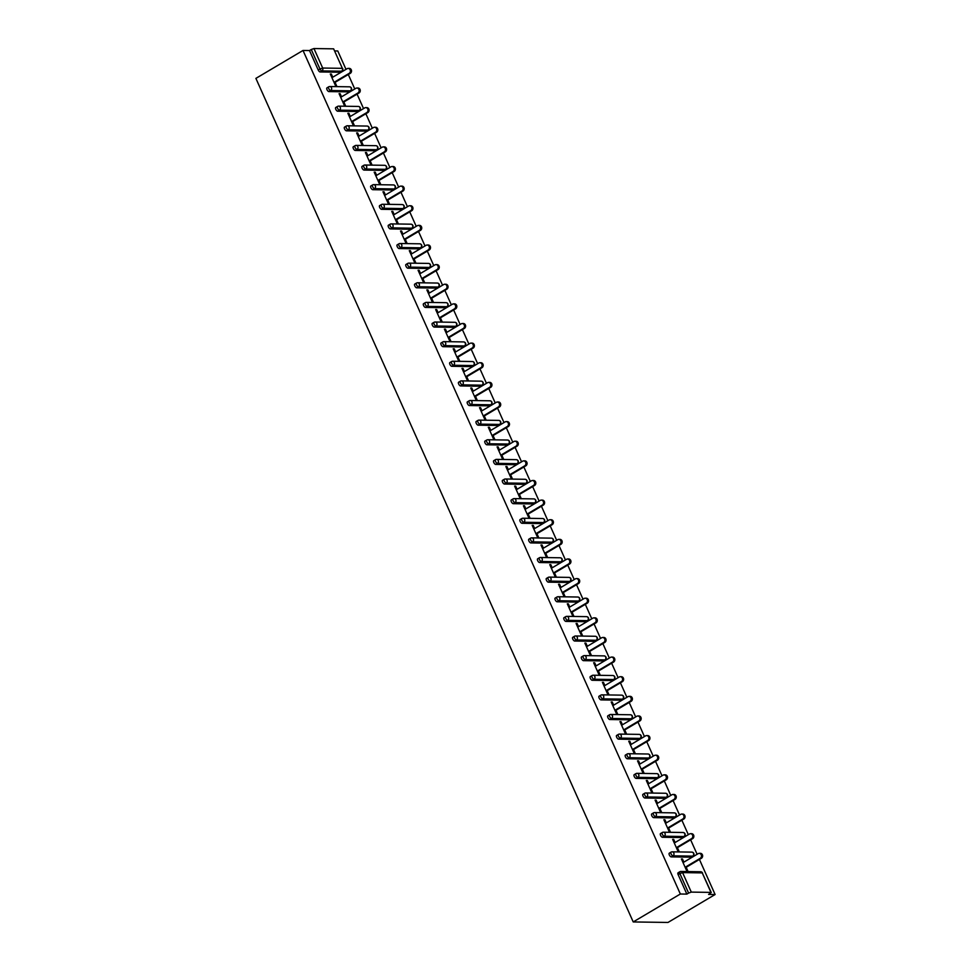 <?xml version="1.0" encoding="UTF-8"?>
<svg xmlns="http://www.w3.org/2000/svg" width="971" height="971" viewBox="0 0 971 971"><rect width="100%" height="100%" fill="white"/><g stroke="black" fill="none" stroke-linecap="round" stroke-linejoin="round"><path stroke-width="1.46" d="M702.543 873.002A2.124 2.124 0 0 0 700.637 871.752A2.124 1.857 -89.2 0 1 702.251 872.893L682.577 872.601L691.291 892.106L710.966 892.398L702.251 872.893L711.258 892.507L708.612 894.425L715.105 894.522L699.423 859.444M697.117 854.286L690.636 839.818M688.33 834.672L681.86 820.204M679.554 815.045L673.085 800.577M670.779 795.419L664.31 780.951M662.004 775.793L655.522 761.325M653.228 756.178L646.747 741.71M644.441 736.552L637.971 722.084M635.665 716.926L629.196 702.458M626.89 697.299L620.42 682.831M618.114 677.685L611.633 663.217M609.327 658.059L602.857 643.591M600.551 638.433L594.082 623.965M591.776 618.806L585.307 604.338M583.001 599.192L576.531 584.724M574.225 579.566L567.744 565.098M565.438 559.939L558.968 545.471M556.662 540.313L550.193 525.845M547.887 520.699L541.417 506.219M539.111 501.072L532.642 486.605M530.336 481.446L523.855 466.978M521.548 461.82L515.079 447.352M512.773 442.206L506.304 427.726M503.998 422.579L497.528 408.111M495.222 402.953L488.753 388.485M486.447 383.327L479.965 368.859M477.659 363.7L471.19 349.232M468.884 344.086L462.414 329.618M460.108 324.46L453.639 309.992M451.333 304.833L444.852 290.365M442.545 285.207L436.076 270.739M433.77 265.593L427.301 251.125M424.995 245.966L418.525 231.499M416.219 226.34L409.75 211.872M407.444 206.714L400.962 192.246M398.656 187.1L392.187 172.632M389.881 167.473L383.411 153.005M381.105 147.847L374.636 133.379M372.33 128.221L365.861 113.753M363.555 108.606L357.073 94.138M354.767 88.98L348.298 74.512M345.992 69.354L337.774 50.965L334.813 50.929M715.105 894.522L667.987 922.45L633.226 921.94L255.895 78.384L303.013 50.456L680.343 894.012L633.226 921.94M333.636 48.841L313.961 48.55L322.675 68.043L342.35 68.334L333.636 48.841L342.35 68.334A2.124 1.857 90.8 0 1 341.549 71.199L321.874 70.907L320.114 71.951A2.124 0.922 -120.7 0 1 318.233 70.046L309.506 50.553L303.013 50.456M318.233 70.046L319.981 69.014L311.266 49.509L309.506 50.553M311.266 49.509L313.961 48.55M335.056 82.353L336.694 86.006L335.65 85.994L330.31 74.039L331.354 74.051L330.528 74.536M332.75 77.207L331.354 74.051M680.343 894.012L686.849 894.109L678.122 874.604A2.124 0.922 -120.7 0 1 678.086 872.795A2.124 0.922 -120.7 0 1 678.328 872.735M340.202 72A2.124 0.922 -120.7 0 1 340.032 72.182A2.124 0.922 -120.7 0 1 339.789 72.242L320.114 71.951M691.316 856.932A2.124 0.922 -120.7 0 1 691.146 857.114A2.124 0.922 -120.7 0 1 690.915 857.175L671.24 856.883A2.124 0.922 -120.7 0 1 669.347 854.99A2.124 0.922 -120.7 0 1 669.31 853.169A2.124 0.922 -120.7 0 1 669.541 853.108M682.54 837.318A2.124 0.922 -120.7 0 1 682.37 837.5A2.124 0.922 -120.7 0 1 682.128 837.548L662.453 837.269A2.124 0.922 -120.7 0 1 660.571 835.363A2.124 0.922 -120.7 0 1 660.535 833.543A2.124 0.922 -120.7 0 1 660.765 833.494M673.765 817.691A2.124 0.922 -120.7 0 1 673.595 817.873A2.124 0.922 -120.7 0 1 673.352 817.934L653.677 817.643A2.124 0.922 -120.7 0 1 651.796 815.737A2.124 0.922 -120.7 0 1 651.747 813.929A2.124 0.922 -120.7 0 1 651.99 813.868M664.977 798.065A2.124 0.922 -120.7 0 1 664.819 798.247A2.124 0.922 -120.7 0 1 664.577 798.308L644.902 798.016A2.124 0.922 -120.7 0 1 643.008 796.111A2.124 0.922 -120.7 0 1 642.972 794.302A2.124 0.922 -120.7 0 1 643.215 794.242M656.202 778.439A2.124 0.922 -120.7 0 1 656.032 778.621A2.124 0.922 -120.7 0 1 655.801 778.681L636.126 778.39A2.124 0.922 -120.7 0 1 634.233 776.497A2.124 0.922 -120.7 0 1 634.197 774.676A2.124 0.922 -120.7 0 1 634.439 774.615M647.426 758.824A2.124 0.922 -120.7 0 1 647.256 759.006A2.124 0.922 -120.7 0 1 647.026 759.055L627.339 758.776A2.124 0.922 -120.7 0 1 625.458 756.87A2.124 0.922 -120.7 0 1 625.421 755.05A2.124 0.922 -120.7 0 1 625.652 755.001M638.651 739.198A2.124 0.922 -120.7 0 1 638.481 739.38A2.124 0.922 -120.7 0 1 638.238 739.441L618.563 739.149A2.124 0.922 -120.7 0 1 616.682 737.244A2.124 0.922 -120.7 0 1 616.634 735.435A2.124 0.922 -120.7 0 1 616.876 735.375M629.876 719.572A2.124 0.922 -120.7 0 1 629.706 719.754A2.124 0.922 -120.7 0 1 629.463 719.814L609.788 719.523A2.124 0.922 -120.7 0 1 607.907 717.618A2.124 0.922 -120.7 0 1 607.858 715.809A2.124 0.922 -120.7 0 1 608.101 715.748M621.088 699.945A2.124 0.922 -120.7 0 1 620.93 700.127A2.124 0.922 -120.7 0 1 620.687 700.188L601.013 699.897A2.124 0.922 -120.7 0 1 599.119 698.003A2.124 0.922 -120.7 0 1 599.083 696.183A2.124 0.922 -120.7 0 1 599.325 696.122M612.313 680.331A2.124 0.922 -120.7 0 1 612.143 680.513A2.124 0.922 -120.7 0 1 611.912 680.562L592.237 680.27A2.124 0.922 -120.7 0 1 590.344 678.377A2.124 0.922 -120.7 0 1 590.307 676.556A2.124 0.922 -120.7 0 1 590.55 676.508M603.537 660.705A2.124 0.922 -120.7 0 1 603.367 660.887A2.124 0.922 -120.7 0 1 603.125 660.948L583.45 660.656A2.124 0.922 -120.7 0 1 581.568 658.751A2.124 0.922 -120.7 0 1 581.532 656.942A2.124 0.922 -120.7 0 1 581.763 656.882M594.762 641.078A2.124 0.922 -120.7 0 1 594.592 641.261A2.124 0.922 -120.7 0 1 594.349 641.321L574.674 641.03A2.124 0.922 -120.7 0 1 572.793 639.124A2.124 0.922 -120.7 0 1 572.744 637.316A2.124 0.922 -120.7 0 1 572.987 637.255M585.986 621.452A2.124 0.922 -120.7 0 1 585.816 621.634A2.124 0.922 -120.7 0 1 585.574 621.695L565.899 621.404A2.124 0.922 -120.7 0 1 564.017 619.498A2.124 0.922 -120.7 0 1 563.969 617.69A2.124 0.922 -120.7 0 1 564.212 617.629M577.199 601.838A2.124 0.922 -120.7 0 1 577.041 602.02A2.124 0.922 -120.7 0 1 576.798 602.069L557.123 601.777A2.124 0.922 -120.7 0 1 555.23 599.884A2.124 0.922 -120.7 0 1 555.194 598.063A2.124 0.922 -120.7 0 1 555.436 598.015M568.423 582.212A2.124 0.922 -120.7 0 1 568.253 582.394A2.124 0.922 -120.7 0 1 568.023 582.454L548.348 582.163A2.124 0.922 -120.7 0 1 546.455 580.257A2.124 0.922 -120.7 0 1 546.418 578.449A2.124 0.922 -120.7 0 1 546.661 578.388M559.648 562.585A2.124 0.922 -120.7 0 1 559.478 562.767A2.124 0.922 -120.7 0 1 559.235 562.828L539.56 562.537A2.124 0.922 -120.7 0 1 537.679 560.631A2.124 0.922 -120.7 0 1 537.643 558.823A2.124 0.922 -120.7 0 1 537.873 558.762M550.873 542.959A2.124 0.922 -120.7 0 1 550.703 543.141A2.124 0.922 -120.7 0 1 550.46 543.202L530.785 542.91A2.124 0.922 -120.7 0 1 528.904 541.005A2.124 0.922 -120.7 0 1 528.855 539.196A2.124 0.922 -120.7 0 1 529.098 539.136M542.085 523.345A2.124 0.922 -120.7 0 1 541.927 523.527A2.124 0.922 -120.7 0 1 541.684 523.575L522.01 523.284A2.124 0.922 -120.7 0 1 520.128 521.391A2.124 0.922 -120.7 0 1 520.08 519.57A2.124 0.922 -120.7 0 1 520.322 519.521M533.31 503.718A2.124 0.922 -120.7 0 1 533.152 503.9A2.124 0.922 -120.7 0 1 532.909 503.961L513.234 503.67A2.124 0.922 -120.7 0 1 511.341 501.764A2.124 0.922 -120.7 0 1 511.304 499.956A2.124 0.922 -120.7 0 1 511.547 499.895M524.534 484.092A2.124 0.922 -120.7 0 1 524.364 484.274A2.124 0.922 -120.7 0 1 524.134 484.335L504.459 484.044A2.124 0.922 -120.7 0 1 502.565 482.138A2.124 0.922 -120.7 0 1 502.529 480.329A2.124 0.922 -120.7 0 1 502.76 480.269M515.759 464.466A2.124 0.922 -120.7 0 1 515.589 464.648A2.124 0.922 -120.7 0 1 515.346 464.708L495.671 464.417A2.124 0.922 -120.7 0 1 493.79 462.512A2.124 0.922 -120.7 0 1 493.754 460.703A2.124 0.922 -120.7 0 1 493.984 460.642M506.983 444.852A2.124 0.922 -120.7 0 1 506.813 445.034A2.124 0.922 -120.7 0 1 506.571 445.082L486.896 444.791A2.124 0.922 -120.7 0 1 485.015 442.897A2.124 0.922 -120.7 0 1 484.966 441.077A2.124 0.922 -120.7 0 1 485.209 441.028M498.196 425.225A2.124 0.922 -120.7 0 1 498.038 425.407A2.124 0.922 -120.7 0 1 497.795 425.468L478.12 425.177A2.124 0.922 -120.7 0 1 476.227 423.271A2.124 0.922 -120.7 0 1 476.191 421.463A2.124 0.922 -120.7 0 1 476.433 421.402M489.42 405.599A2.124 0.922 -120.7 0 1 489.25 405.781A2.124 0.922 -120.7 0 1 489.02 405.842L469.345 405.55A2.124 0.922 -120.7 0 1 467.452 403.645A2.124 0.922 -120.7 0 1 467.415 401.836A2.124 0.922 -120.7 0 1 467.658 401.776M480.645 385.973A2.124 0.922 -120.7 0 1 480.475 386.155A2.124 0.922 -120.7 0 1 480.244 386.215L460.57 385.924A2.124 0.922 -120.7 0 1 458.676 384.018A2.124 0.922 -120.7 0 1 458.64 382.21A2.124 0.922 -120.7 0 1 458.87 382.149M471.87 366.358A2.124 0.922 -120.7 0 1 471.7 366.54A2.124 0.922 -120.7 0 1 471.457 366.589L451.782 366.298A2.124 0.922 -120.7 0 1 449.901 364.404A2.124 0.922 -120.7 0 1 449.864 362.584A2.124 0.922 -120.7 0 1 450.095 362.535M463.094 346.732A2.124 0.922 -120.7 0 1 462.924 346.914A2.124 0.922 -120.7 0 1 462.682 346.975L443.007 346.683A2.124 0.922 -120.7 0 1 441.125 344.778A2.124 0.922 -120.7 0 1 441.077 342.969A2.124 0.922 -120.7 0 1 441.32 342.909M454.307 327.106A2.124 0.922 -120.7 0 1 454.149 327.288A2.124 0.922 -120.7 0 1 453.906 327.348L434.231 327.057A2.124 0.922 -120.7 0 1 432.338 325.151A2.124 0.922 -120.7 0 1 432.301 323.343A2.124 0.922 -120.7 0 1 432.544 323.282M445.531 307.479A2.124 0.922 -120.7 0 1 445.361 307.661A2.124 0.922 -120.7 0 1 445.131 307.722L425.456 307.431A2.124 0.922 -120.7 0 1 423.562 305.525A2.124 0.922 -120.7 0 1 423.526 303.717A2.124 0.922 -120.7 0 1 423.769 303.656M436.756 287.865A2.124 0.922 -120.7 0 1 436.586 288.035A2.124 0.922 -120.7 0 1 436.355 288.096L416.668 287.804A2.124 0.922 -120.7 0 1 414.787 285.911A2.124 0.922 -120.7 0 1 414.751 284.09A2.124 0.922 -120.7 0 1 414.981 284.03M427.98 268.239A2.124 0.922 -120.7 0 1 427.81 268.421A2.124 0.922 -120.7 0 1 427.568 268.481L407.893 268.19A2.124 0.922 -120.7 0 1 406.012 266.285A2.124 0.922 -120.7 0 1 405.963 264.476A2.124 0.922 -120.7 0 1 406.206 264.415M419.205 248.612A2.124 0.922 -120.7 0 1 419.035 248.794A2.124 0.922 -120.7 0 1 418.792 248.855L399.117 248.564A2.124 0.922 -120.7 0 1 397.236 246.658A2.124 0.922 -120.7 0 1 397.188 244.85A2.124 0.922 -120.7 0 1 397.43 244.789M410.417 228.986A2.124 0.922 -120.7 0 1 410.26 229.168A2.124 0.922 -120.7 0 1 410.017 229.229L390.342 228.938A2.124 0.922 -120.7 0 1 388.449 227.032A2.124 0.922 -120.7 0 1 388.412 225.223A2.124 0.922 -120.7 0 1 388.655 225.163M401.642 209.372A2.124 0.922 -120.7 0 1 401.472 209.542A2.124 0.922 -120.7 0 1 401.241 209.602L381.567 209.311A2.124 0.922 -120.7 0 1 379.673 207.418A2.124 0.922 -120.7 0 1 379.637 205.597A2.124 0.922 -120.7 0 1 379.879 205.536M392.867 189.746A2.124 0.922 -120.7 0 1 392.697 189.928A2.124 0.922 -120.7 0 1 392.454 189.988L372.779 189.697A2.124 0.922 -120.7 0 1 370.898 187.791A2.124 0.922 -120.7 0 1 370.861 185.983A2.124 0.922 -120.7 0 1 371.092 185.922M384.091 170.119A2.124 0.922 -120.7 0 1 383.921 170.301A2.124 0.922 -120.7 0 1 383.679 170.362L364.004 170.071A2.124 0.922 -120.7 0 1 362.122 168.165A2.124 0.922 -120.7 0 1 362.074 166.357A2.124 0.922 -120.7 0 1 362.317 166.296M375.316 150.493A2.124 0.922 -120.7 0 1 375.146 150.675A2.124 0.922 -120.7 0 1 374.903 150.736L355.228 150.444A2.124 0.922 -120.7 0 1 353.347 148.539A2.124 0.922 -120.7 0 1 353.298 146.73A2.124 0.922 -120.7 0 1 353.541 146.67M366.528 130.879A2.124 0.922 -120.7 0 1 366.37 131.049A2.124 0.922 -120.7 0 1 366.128 131.109L346.453 130.818A2.124 0.922 -120.7 0 1 344.559 128.925A2.124 0.922 -120.7 0 1 344.523 127.104A2.124 0.922 -120.7 0 1 344.766 127.043M357.753 111.252A2.124 0.922 -120.7 0 1 357.583 111.434A2.124 0.922 -120.7 0 1 357.352 111.495L337.677 111.204A2.124 0.922 -120.7 0 1 335.784 109.298A2.124 0.922 -120.7 0 1 335.748 107.49A2.124 0.922 -120.7 0 1 335.99 107.429M348.977 91.626A2.124 0.922 -120.7 0 1 348.807 91.808A2.124 0.922 -120.7 0 1 348.565 91.869L328.89 91.577A2.124 0.922 -120.7 0 1 327.009 89.672A2.124 0.922 -120.7 0 1 326.972 87.863A2.124 0.922 -120.7 0 1 327.203 87.803M341.537 96.821L340.129 93.677L339.085 93.665L344.426 105.608L345.47 105.633L343.843 101.979M350.313 116.447L348.905 113.304L347.861 113.291L353.201 125.235L354.245 125.247L352.619 121.606M359.088 136.074L357.68 132.93L356.636 132.906L361.989 144.861L363.033 144.873L361.394 141.232M367.863 155.7L366.455 152.544L365.412 152.532L370.764 164.487L371.808 164.5L370.169 160.846M376.651 175.314L375.243 172.17L374.199 172.158L379.54 184.102L380.583 184.126L378.957 180.472M385.426 194.94L384.018 191.797L382.975 191.785L388.315 203.728L389.359 203.74L387.732 200.099M394.202 214.567L392.794 211.423L391.75 211.399L397.09 223.354L398.134 223.366L396.508 219.725M402.977 234.193L401.569 231.037L400.525 231.025L405.878 242.981L406.922 242.993L405.283 239.339M411.753 253.807L410.345 250.664L409.301 250.652L414.653 262.595L415.697 262.619L414.059 258.966M420.54 273.434L419.132 270.29L418.088 270.278L423.429 282.221L424.473 282.233L422.846 278.592M429.316 293.06L427.908 289.916L426.864 289.892L432.204 301.847L433.248 301.86L431.622 298.218M438.091 312.686L436.683 309.531L435.639 309.518L440.992 321.474L442.023 321.486L440.397 317.833M446.866 332.3L445.458 329.157L444.415 329.145L449.767 341.088L450.811 341.112L449.172 337.459M455.642 351.927L454.234 348.783L453.202 348.771L458.543 360.714L459.586 360.727L457.948 357.085M464.429 371.553L463.021 368.41L461.978 368.385L467.318 380.341L468.362 380.353L466.735 376.712M473.205 391.179L471.797 388.024L470.753 388.012L476.093 399.967L477.137 399.979L475.511 396.326M481.98 410.794L480.572 407.65L479.528 407.638L484.881 419.581L485.913 419.606L484.286 415.952M490.756 430.42L489.348 427.276L488.304 427.264L493.656 439.208L494.7 439.232L493.062 435.578M499.531 450.046L498.123 446.903L497.091 446.878L502.432 458.834L503.476 458.846L501.837 455.205M508.319 469.673L506.911 466.517L505.867 466.505L511.207 478.46L512.251 478.472L510.625 474.819M517.094 489.287L515.686 486.143L514.642 486.131L519.983 498.074L521.026 498.099L519.4 494.445M525.869 508.913L524.461 505.77L523.418 505.757L528.77 517.701L529.814 517.725L528.175 514.072M534.645 528.54L533.237 525.396L532.193 525.372L537.546 537.327L538.589 537.339L536.951 533.698M543.432 548.166L542.024 545.01L540.981 544.998L546.321 556.953L547.365 556.966L545.738 553.312M552.208 567.792L550.8 564.637L549.756 564.624L555.096 576.58L556.14 576.592L554.514 572.939M560.983 587.406L559.575 584.263L558.531 584.251L563.872 596.194L564.916 596.218L563.289 592.565M569.759 607.033L568.351 603.889L567.307 603.865L572.659 615.82L573.703 615.832L572.065 612.191M578.534 626.659L577.126 623.503L576.082 623.491L581.435 635.447L582.479 635.459L580.84 631.805M587.321 646.285L585.914 643.13L584.87 643.118L590.21 655.073L591.254 655.085L589.628 651.432M596.097 665.9L594.689 662.756L593.645 662.744L598.986 674.687L600.029 674.711L598.403 671.058M604.872 685.526L603.464 682.382L602.421 682.358L607.761 694.314L608.805 694.326L607.178 690.684M613.648 705.152L612.24 701.997L611.196 701.984L616.549 713.94L617.592 713.952L615.954 710.311M622.423 724.779L621.015 721.623L619.971 721.611L625.324 733.566L626.368 733.578L624.729 729.925M631.211 744.393L629.803 741.249L628.759 741.237L634.099 753.18L635.143 753.205L633.517 749.551M639.986 764.019L638.578 760.876L637.534 760.851L642.875 772.807L643.919 772.819L642.292 769.178M648.762 783.646L647.354 780.502L646.31 780.478L651.662 792.433L652.694 792.445L651.068 788.804M657.537 803.272L656.129 800.116L655.085 800.104L660.438 812.059L661.482 812.072L659.843 808.418M666.312 822.886L664.904 819.742L663.873 819.73L669.213 831.674L670.257 831.698L668.618 828.045M675.1 842.512L673.692 839.369L672.648 839.357L677.989 851.3L679.032 851.312L677.406 847.671M683.875 862.139L682.467 858.995L681.424 858.971L686.764 870.926L687.808 870.938L686.181 867.297M686.849 894.109L688.609 893.065L679.882 873.56L678.122 874.604M691.291 892.106L688.609 893.065M340.129 93.677L339.304 94.163M348.905 113.304L348.079 113.789M357.68 132.93L356.867 133.415M366.455 152.544L365.642 153.03M375.243 172.17L374.418 172.656M384.018 191.797L383.193 192.282M392.794 211.423L391.981 211.909M401.569 231.037L400.756 231.523M410.345 250.664L409.531 251.149M419.132 270.29L418.307 270.775M427.908 289.916L427.082 290.402M436.683 309.531L435.87 310.016M445.458 329.157L444.645 329.642M454.234 348.783L453.421 349.269M463.021 368.41L462.196 368.895M471.797 388.024L470.971 388.509M480.572 407.65L479.759 408.136M489.348 427.276L488.534 427.762M498.123 446.903L497.31 447.388M506.911 466.517L506.085 467.002M515.686 486.143L514.861 486.629M524.461 505.77L523.648 506.255M533.237 525.396L532.424 525.881M542.024 545.01L541.199 545.496M550.8 564.637L549.974 565.122M559.575 584.263L558.75 584.748M568.351 603.889L567.537 604.375M577.126 623.503L576.313 623.989M585.914 643.13L585.088 643.615M594.689 662.756L593.864 663.242M603.464 682.382L602.651 682.868M612.24 701.997L611.427 702.482M621.015 721.623L620.202 722.108M629.803 741.249L628.977 741.735M638.578 760.876L637.753 761.361M647.354 780.502L646.54 780.987M656.129 800.116L655.316 800.602M664.904 819.742L664.091 820.228M673.692 839.369L672.867 839.854M682.467 858.995L681.642 859.481M348.225 68.383L349.269 68.395A2.622 2.282 90.8 0 1 350.276 73.347L349.232 73.323A2.622 2.282 -89.2 0 0 347.145 68.674L331.936 77.692M349.232 73.323L334.024 82.341M350.276 73.347L334.242 82.838M357 87.997L358.044 88.021A2.622 2.282 90.8 0 1 359.052 92.961L358.008 92.949A2.622 2.282 -89.2 0 0 355.92 88.3L340.712 97.306M358.008 92.949L342.799 101.967M359.052 92.961L343.018 102.465M365.788 107.623L366.832 107.635A2.622 2.282 90.8 0 1 367.827 112.587L366.783 112.575A2.622 2.282 -89.2 0 0 364.708 107.915L349.487 116.933M366.783 112.575L351.575 121.593M367.827 112.587L351.793 122.091M374.563 127.25L375.607 127.262A2.622 2.282 90.8 0 1 376.602 132.214L375.559 132.202A2.622 2.282 -89.2 0 0 373.483 127.541L358.275 136.559M375.559 132.202L360.35 141.208M376.602 132.214L360.581 141.717M383.339 146.876L384.382 146.888A2.622 2.282 90.8 0 1 385.39 151.84L384.346 151.816A2.622 2.282 -89.2 0 0 382.258 147.167L367.05 156.185M384.346 151.816L369.126 160.834M385.39 151.84L369.356 161.332M392.114 166.49L393.158 166.514A2.622 2.282 90.8 0 1 394.165 171.454L393.121 171.442A2.622 2.282 -89.2 0 0 391.034 166.794L375.826 175.8M393.121 171.442L377.913 180.46M394.165 171.454L378.132 180.958M400.889 186.116L401.933 186.129A2.622 2.282 90.8 0 1 402.941 191.081L401.897 191.069A2.622 2.282 -89.2 0 0 399.821 186.408L384.601 195.426M401.897 191.069L386.689 200.087M402.941 191.081L386.907 200.584M409.677 205.743L410.721 205.755A2.622 2.282 90.8 0 1 411.716 210.707L410.672 210.695A2.622 2.282 -89.2 0 0 408.597 206.034L393.376 215.052M410.672 210.695L395.464 219.701M411.716 210.707L395.683 220.211M418.452 225.369L419.496 225.381A2.622 2.282 90.8 0 1 420.492 230.333L419.448 230.309A2.622 2.282 -89.2 0 0 417.372 225.66L402.164 234.679M419.448 230.309L404.239 239.327M420.492 230.333L404.47 239.825M427.228 244.983L428.272 245.008A2.622 2.282 90.8 0 1 429.279 249.948L428.235 249.935A2.622 2.282 -89.2 0 0 426.148 245.287L410.939 254.293M428.235 249.935L413.015 258.954M429.279 249.948L413.245 259.451M436.003 264.61L437.047 264.634A2.622 2.282 90.8 0 1 438.055 269.574L437.011 269.562A2.622 2.282 -89.2 0 0 434.923 264.901L419.715 273.919M437.011 269.562L421.802 278.58M438.055 269.574L422.021 279.078M444.791 284.236L445.823 284.248A2.622 2.282 90.8 0 1 446.83 289.2L445.786 289.188A2.622 2.282 -89.2 0 0 443.711 284.527L428.49 293.545M445.786 289.188L430.578 298.194M446.83 289.2L430.796 298.704M453.566 303.862L454.61 303.874A2.622 2.282 90.8 0 1 455.605 308.827L454.562 308.802A2.622 2.282 -89.2 0 0 452.486 304.154L437.278 313.172M454.562 308.802L439.353 317.82M455.605 308.827L439.584 318.318M462.342 323.477L463.385 323.501A2.622 2.282 90.8 0 1 464.381 328.441L463.349 328.429A2.622 2.282 -89.2 0 0 461.261 323.78L446.053 332.786M463.349 328.429L448.129 337.447M464.381 328.441L448.359 337.944M471.117 343.103L472.161 343.127A2.622 2.282 90.8 0 1 473.168 348.067L472.124 348.055A2.622 2.282 -89.2 0 0 470.037 343.394L454.829 352.412M472.124 348.055L456.904 357.073M473.168 348.067L457.135 357.571M479.892 362.729L480.936 362.741A2.622 2.282 90.8 0 1 481.944 367.693L480.9 367.681A2.622 2.282 -89.2 0 0 478.812 363.02L463.604 372.039M480.9 367.681L465.692 376.687M481.944 367.693L465.91 377.197M488.68 382.356L489.712 382.368A2.622 2.282 90.8 0 1 490.719 387.32L489.675 387.295A2.622 2.282 -89.2 0 0 487.6 382.647L472.379 391.665M489.675 387.295L474.467 396.314M490.719 387.32L474.685 396.811M497.455 401.982L498.499 401.994A2.622 2.282 90.8 0 1 499.495 406.934L498.451 406.922A2.622 2.282 -89.2 0 0 496.375 402.273L481.167 411.279M498.451 406.922L483.242 415.94M499.495 406.934L483.473 416.438M506.231 421.596L507.275 421.62A2.622 2.282 90.8 0 1 508.27 426.56L507.238 426.548A2.622 2.282 -89.2 0 0 505.151 421.887L489.942 430.906M507.238 426.548L492.018 435.566M508.27 426.56L492.248 436.064M515.006 441.222L516.05 441.235A2.622 2.282 90.8 0 1 517.058 446.187L516.014 446.175A2.622 2.282 -89.2 0 0 513.926 441.514L498.718 450.532M516.014 446.175L500.805 455.181M517.058 446.187L501.024 455.69M523.782 460.849L524.826 460.861A2.622 2.282 90.8 0 1 525.833 465.813L524.789 465.789A2.622 2.282 -89.2 0 0 522.701 461.14L507.493 470.158M524.789 465.789L509.581 474.807M525.833 465.813L509.799 475.305M532.569 480.475L533.613 480.487A2.622 2.282 90.8 0 1 534.608 485.427L533.565 485.415A2.622 2.282 -89.2 0 0 531.489 480.766L516.269 489.772M533.565 485.415L518.356 494.433M534.608 485.427L518.575 494.931M541.345 500.089L542.388 500.114A2.622 2.282 90.8 0 1 543.384 505.054L542.34 505.041A2.622 2.282 -89.2 0 0 540.264 500.381L525.056 509.399M542.34 505.041L527.132 514.06M543.384 505.054L527.362 514.557M550.12 519.716L551.164 519.728A2.622 2.282 90.8 0 1 552.171 524.68L551.127 524.668A2.622 2.282 -89.2 0 0 549.04 520.007L533.832 529.025M551.127 524.668L535.907 533.674M552.171 524.68L536.138 534.184M558.895 539.342L559.939 539.354A2.622 2.282 90.8 0 1 560.947 544.306L559.903 544.282A2.622 2.282 -89.2 0 0 557.815 539.633L542.607 548.651M559.903 544.282L544.695 553.3M560.947 544.306L544.913 553.798M567.671 558.968L568.715 558.98A2.622 2.282 90.8 0 1 569.722 563.92L568.678 563.908A2.622 2.282 -89.2 0 0 566.603 559.26L551.382 568.278M568.678 563.908L553.47 572.926M569.722 563.92L553.688 573.424M576.458 578.582L577.502 578.607A2.622 2.282 90.8 0 1 578.498 583.547L577.454 583.535A2.622 2.282 -89.2 0 0 575.378 578.874L560.158 587.892M577.454 583.535L562.245 592.553M578.498 583.547L562.464 593.05M585.234 598.209L586.278 598.221A2.622 2.282 90.8 0 1 587.273 603.173L586.229 603.161A2.622 2.282 -89.2 0 0 584.154 598.5L568.945 607.518M586.229 603.161L571.021 612.167M587.273 603.173L571.251 612.677M594.009 617.835L595.053 617.847A2.622 2.282 90.8 0 1 596.06 622.799L595.017 622.775A2.622 2.282 -89.2 0 0 592.929 618.126L577.721 627.145M595.017 622.775L579.796 631.793M596.06 622.799L580.027 632.291M602.785 637.462L603.828 637.474A2.622 2.282 90.8 0 1 604.836 642.414L603.792 642.401A2.622 2.282 -89.2 0 0 601.704 637.753L586.496 646.771M603.792 642.401L588.584 651.42M604.836 642.414L588.802 651.917M611.572 657.076L612.604 657.1A2.622 2.282 90.8 0 1 613.611 662.04L612.567 662.028A2.622 2.282 -89.2 0 0 610.492 657.367L595.272 666.385M612.567 662.028L597.359 671.046M613.611 662.04L597.578 671.544M620.348 676.702L621.391 676.714A2.622 2.282 90.8 0 1 622.387 681.666L621.343 681.654A2.622 2.282 -89.2 0 0 619.267 676.993L604.059 686.012M621.343 681.654L606.135 690.66M622.387 681.666L606.365 691.17M629.123 696.328L630.167 696.341A2.622 2.282 90.8 0 1 631.162 701.293L630.118 701.268A2.622 2.282 -89.2 0 0 628.043 696.62L612.835 705.638M630.118 701.268L614.91 710.287M631.162 701.293L615.141 710.784M637.898 715.955L638.942 715.967A2.622 2.282 90.8 0 1 639.95 720.907L638.906 720.895A2.622 2.282 -89.2 0 0 636.818 716.246L621.61 725.264M638.906 720.895L623.685 729.913M639.95 720.907L623.916 730.41M646.674 735.569L647.718 735.593A2.622 2.282 90.8 0 1 648.725 740.533L647.681 740.521A2.622 2.282 -89.2 0 0 645.594 735.86L630.385 744.878M647.681 740.521L632.473 749.539M648.725 740.533L632.691 750.037M655.461 755.195L656.493 755.207A2.622 2.282 90.8 0 1 657.501 760.159L656.457 760.147A2.622 2.282 -89.2 0 0 654.381 755.487L639.161 764.505M656.457 760.147L641.248 769.166M657.501 760.159L641.467 769.663M664.237 774.822L665.281 774.834A2.622 2.282 90.8 0 1 666.276 779.786L665.232 779.762A2.622 2.282 -89.2 0 0 663.157 775.113L647.948 784.131M665.232 779.762L650.024 788.78M666.276 779.786L650.254 789.289M673.012 794.448L674.056 794.46A2.622 2.282 90.8 0 1 675.051 799.4L674.02 799.388A2.622 2.282 -89.2 0 0 671.932 794.739L656.724 803.757M674.02 799.388L658.799 808.406M675.051 799.4L659.03 808.904M681.788 814.062L682.831 814.086A2.622 2.282 90.8 0 1 683.839 819.026L682.795 819.014A2.622 2.282 -89.2 0 0 680.707 814.353L665.499 823.372M682.795 819.014L667.587 828.032M683.839 819.026L667.805 828.53M690.563 833.688L691.607 833.701A2.622 2.282 90.8 0 1 692.614 838.653L691.57 838.641A2.622 2.282 -89.2 0 0 689.483 833.98L674.275 842.998M691.57 838.641L676.362 847.659M692.614 838.653L676.581 848.156M699.351 853.315L700.394 853.327A2.622 2.282 90.8 0 1 701.39 858.279L700.346 858.255A2.622 2.282 -89.2 0 0 698.27 853.606L683.05 862.624M700.346 858.255L685.138 867.273M701.39 858.279L685.356 867.783M319.981 69.014L322.675 68.043A2.124 1.857 90.8 0 1 321.874 70.907A2.124 0.922 59.3 0 1 319.981 69.014M700.637 871.752L680.962 871.46A2.124 1.857 -89.2 0 1 682.577 872.601L679.882 873.56A2.124 0.922 -120.7 0 1 679.846 871.752A2.124 0.922 -120.7 0 1 680.076 871.691A2.124 1.857 -89.2 0 1 680.962 871.46A2.124 2.124 0 0 0 679.846 871.752L678.086 872.795M339.789 72.242L341.549 71.199A2.124 0.922 -120.7 0 0 341.792 71.138A2.124 2.124 0 0 0 342.642 68.443M342.01 70.81A2.124 0.922 -120.7 0 1 341.792 71.138L340.032 72.182M348.565 91.869L350.325 90.825A2.124 1.857 90.8 0 0 351.126 87.96A2.124 1.857 -89.2 0 0 349.511 86.82L329.837 86.528A2.124 1.857 -89.2 0 0 328.963 86.759A2.124 0.922 -120.7 0 0 328.72 86.82A2.124 0.922 -120.7 0 0 328.768 88.628A2.124 0.922 59.3 0 0 330.65 90.534L328.89 91.577M350.786 90.437A2.124 0.922 -120.7 0 1 350.567 90.764A2.124 0.922 -120.7 0 1 350.325 90.825L330.65 90.534A2.124 1.857 90.8 0 0 331.451 87.669A2.124 1.857 -89.2 0 0 329.837 86.528A2.124 2.124 0 0 0 328.72 86.82L326.972 87.863M357.352 111.495L359.1 110.451L339.425 110.16L337.677 111.204M366.128 131.109L367.888 130.078L348.213 129.786L346.453 130.818M374.903 150.736L376.663 149.692L356.988 149.4L355.228 150.444M383.679 170.362L385.438 169.318L365.764 169.027L364.004 170.071M392.454 189.988L394.214 188.944L374.539 188.653L372.779 189.697M401.241 209.602L402.989 208.571L383.314 208.28L381.567 209.311M410.017 229.229L411.777 228.185L392.102 227.894L390.342 228.938M418.792 248.855L420.552 247.811L400.877 247.52L399.117 248.564M427.568 268.481L429.328 267.438L409.653 267.146L407.893 268.19M436.355 288.096L438.103 287.064L418.428 286.773L416.668 287.804M445.131 307.722L446.891 306.678L427.204 306.387L425.456 307.431M453.906 327.348L455.666 326.305L435.991 326.013L434.231 327.057M462.682 346.975L464.441 345.931L444.767 345.64L443.007 346.683M471.457 366.589L473.217 365.557L453.542 365.266L451.782 366.298M480.244 386.215L481.992 385.171L462.317 384.88L460.57 385.924M489.02 405.842L490.78 404.798L471.105 404.506L469.345 405.55M497.795 425.468L499.555 424.424L479.88 424.133L478.12 425.177M506.571 445.082L508.331 444.05L488.656 443.759L486.896 444.791M515.346 464.708L517.106 463.665L497.431 463.373L495.671 464.417M524.134 484.335L525.881 483.291L506.207 483L504.459 484.044M532.909 503.961L534.669 502.917L514.994 502.626L513.234 503.67M541.684 523.575L543.444 522.544L523.77 522.252L522.01 523.284M550.46 543.202L552.22 542.158L532.545 541.867L530.785 542.91M559.235 562.828L560.995 561.784L541.32 561.493L539.56 562.537M568.023 582.454L569.771 581.411L550.096 581.119L548.348 582.163M576.798 602.069L578.558 601.037L558.883 600.746L557.123 601.777M585.574 621.695L587.334 620.651L567.659 620.36L565.899 621.404M594.349 641.321L596.109 640.277L576.434 639.986L574.674 641.03M603.125 660.948L604.884 659.904L585.21 659.612L583.45 660.656M611.912 680.562L613.66 679.53L593.985 679.239L592.237 680.27M620.687 700.188L622.447 699.144L602.773 698.853L601.013 699.897M629.463 719.814L631.223 718.771L611.548 718.479L609.788 719.523M638.238 739.441L639.998 738.397L620.323 738.106L618.563 739.149M647.026 759.055L648.774 758.023L629.099 757.732L627.339 758.776M655.801 778.681L657.561 777.637L637.874 777.346L636.126 778.39M664.577 798.308L666.337 797.264L646.662 796.973L644.902 798.016M673.352 817.934L675.112 816.89L655.437 816.599L653.677 817.643M682.128 837.548L683.887 836.517L664.213 836.225L662.453 837.269M690.915 857.175L692.663 856.131L672.988 855.839L671.24 856.883M359.573 110.063A2.124 0.922 -120.7 0 1 359.343 110.391A2.124 0.922 -120.7 0 1 359.1 110.451A2.124 1.857 90.8 0 0 359.913 107.587A2.124 1.857 -89.2 0 0 358.287 106.434L338.612 106.142A2.124 1.857 -89.2 0 0 337.738 106.385A2.124 0.922 -120.7 0 0 337.507 106.446A2.124 0.922 -120.7 0 0 337.544 108.254A2.124 0.922 59.3 0 0 339.425 110.16A2.124 1.857 90.8 0 0 340.238 107.296A2.124 1.857 -89.2 0 0 338.612 106.142A2.124 2.124 0 0 0 337.507 106.446L335.748 107.49M368.349 129.689A2.124 0.922 -120.7 0 1 368.118 130.017A2.124 0.922 -120.7 0 1 367.888 130.078A2.124 1.857 90.8 0 0 368.689 127.213A2.124 1.857 -89.2 0 0 367.074 126.06L347.4 125.769A2.124 1.857 -89.2 0 0 346.526 126.012A2.124 0.922 -120.7 0 0 346.283 126.072A2.124 0.922 -120.7 0 0 346.319 127.881A2.124 0.922 59.3 0 0 348.213 129.786A2.124 1.857 90.8 0 0 349.014 126.922A2.124 1.857 -89.2 0 0 347.4 125.769A2.124 2.124 0 0 0 346.283 126.072L344.523 127.104M377.124 149.303A2.124 0.922 -120.7 0 1 376.906 149.631A2.124 0.922 -120.7 0 1 376.663 149.692A2.124 1.857 90.8 0 0 377.464 146.827A2.124 1.857 -89.2 0 0 375.85 145.686L356.175 145.395A2.124 1.857 -89.2 0 0 355.301 145.626A2.124 0.922 -120.7 0 0 355.058 145.686A2.124 0.922 -120.7 0 0 355.095 147.507A2.124 0.922 59.3 0 0 356.988 149.4A2.124 1.857 90.8 0 0 357.789 146.536A2.124 1.857 -89.2 0 0 356.175 145.395A2.124 2.124 0 0 0 355.058 145.686L353.298 146.73M385.9 168.93A2.124 0.922 -120.7 0 1 385.681 169.257A2.124 0.922 -120.7 0 1 385.438 169.318A2.124 1.857 90.8 0 0 386.24 166.454A2.124 1.857 -89.2 0 0 384.625 165.313L364.95 165.021A2.124 1.857 -89.2 0 0 364.076 165.252A2.124 0.922 -120.7 0 0 363.834 165.313A2.124 0.922 -120.7 0 0 363.882 167.121A2.124 0.922 59.3 0 0 365.764 169.027A2.124 1.857 90.8 0 0 366.565 166.162A2.124 1.857 -89.2 0 0 364.95 165.021A2.124 2.124 0 0 0 363.834 165.313L362.074 166.357M394.675 188.556A2.124 0.922 -120.7 0 1 394.457 188.884A2.124 0.922 -120.7 0 1 394.214 188.944A2.124 1.857 90.8 0 0 395.015 186.08A2.124 1.857 -89.2 0 0 393.401 184.927L373.726 184.636A2.124 1.857 -89.2 0 0 372.852 184.878A2.124 0.922 -120.7 0 0 372.609 184.939A2.124 0.922 -120.7 0 0 372.658 186.748A2.124 0.922 59.3 0 0 374.539 188.653A2.124 1.857 90.8 0 0 375.34 185.789A2.124 1.857 -89.2 0 0 373.726 184.636A2.124 2.124 0 0 0 372.609 184.939L370.861 185.983M403.463 208.182A2.124 0.922 -120.7 0 1 403.232 208.51A2.124 0.922 -120.7 0 1 402.989 208.571A2.124 1.857 90.8 0 0 403.802 205.706A2.124 1.857 -89.2 0 0 402.188 204.553L382.501 204.262A2.124 1.857 -89.2 0 0 381.627 204.505A2.124 0.922 -120.7 0 0 381.397 204.565A2.124 0.922 -120.7 0 0 381.433 206.374A2.124 0.922 59.3 0 0 383.314 208.28A2.124 1.857 90.8 0 0 384.128 205.415A2.124 1.857 -89.2 0 0 382.501 204.262A2.124 2.124 0 0 0 381.397 204.565L379.637 205.597M412.238 227.797A2.124 0.922 -120.7 0 1 412.007 228.124A2.124 0.922 -120.7 0 1 411.777 228.185A2.124 1.857 90.8 0 0 412.578 225.321A2.124 1.857 -89.2 0 0 410.964 224.18L391.289 223.888A2.124 1.857 -89.2 0 0 390.415 224.119A2.124 0.922 -120.7 0 0 390.172 224.18A2.124 0.922 -120.7 0 0 390.208 226A2.124 0.922 59.3 0 0 392.102 227.894A2.124 1.857 90.8 0 0 392.903 225.029A2.124 1.857 -89.2 0 0 391.289 223.888A2.124 2.124 0 0 0 390.172 224.18L388.412 225.223M421.013 247.423A2.124 0.922 -120.7 0 1 420.795 247.751A2.124 0.922 -120.7 0 1 420.552 247.811A2.124 1.857 90.8 0 0 421.353 244.947A2.124 1.857 -89.2 0 0 419.739 243.806L400.064 243.515A2.124 1.857 -89.2 0 0 399.19 243.745A2.124 0.922 -120.7 0 0 398.947 243.806A2.124 0.922 -120.7 0 0 398.984 245.614A2.124 0.922 59.3 0 0 400.877 247.52A2.124 1.857 90.8 0 0 401.678 244.656A2.124 1.857 -89.2 0 0 400.064 243.515A2.124 2.124 0 0 0 398.947 243.806L397.188 244.85M429.789 267.049A2.124 0.922 -120.7 0 1 429.57 267.377A2.124 0.922 -120.7 0 1 429.328 267.438A2.124 1.857 90.8 0 0 430.129 264.573A2.124 1.857 -89.2 0 0 428.514 263.42L408.84 263.129A2.124 1.857 -89.2 0 0 407.966 263.372A2.124 0.922 -120.7 0 0 407.723 263.432A2.124 0.922 -120.7 0 0 407.771 265.241A2.124 0.922 59.3 0 0 409.653 267.146A2.124 1.857 90.8 0 0 410.454 264.282A2.124 1.857 -89.2 0 0 408.84 263.129A2.124 2.124 0 0 0 407.723 263.432L405.963 264.476M438.564 286.676A2.124 0.922 -120.7 0 1 438.346 287.003A2.124 0.922 -120.7 0 1 438.103 287.064A2.124 1.857 90.8 0 0 438.904 284.2A2.124 1.857 -89.2 0 0 437.29 283.047L417.615 282.755A2.124 1.857 -89.2 0 0 416.741 282.998A2.124 0.922 -120.7 0 0 416.498 283.059A2.124 0.922 -120.7 0 0 416.547 284.867A2.124 0.922 59.3 0 0 418.428 286.773A2.124 1.857 90.8 0 0 419.229 283.908A2.124 1.857 -89.2 0 0 417.615 282.755A2.124 2.124 0 0 0 416.498 283.059L414.751 284.09M447.352 306.29A2.124 0.922 -120.7 0 1 447.121 306.618A2.124 0.922 -120.7 0 1 446.891 306.678A2.124 1.857 90.8 0 0 447.692 303.814A2.124 1.857 -89.2 0 0 446.077 302.673L426.403 302.382A2.124 1.857 -89.2 0 0 425.516 302.612A2.124 0.922 -120.7 0 0 425.286 302.673A2.124 0.922 -120.7 0 0 425.322 304.493A2.124 0.922 59.3 0 0 427.204 306.387A2.124 1.857 90.8 0 0 428.017 303.522A2.124 1.857 -89.2 0 0 426.403 302.382A2.124 2.124 0 0 0 425.286 302.673L423.526 303.717M456.127 325.916A2.124 0.922 -120.7 0 1 455.897 326.244A2.124 0.922 -120.7 0 1 455.666 326.305A2.124 1.857 90.8 0 0 456.467 323.44A2.124 1.857 -89.2 0 0 454.853 322.299L435.178 322.008A2.124 1.857 -89.2 0 0 434.304 322.238A2.124 0.922 -120.7 0 0 434.061 322.299A2.124 0.922 -120.7 0 0 434.098 324.108A2.124 0.922 59.3 0 0 435.991 326.013A2.124 1.857 90.8 0 0 436.792 323.149A2.124 1.857 -89.2 0 0 435.178 322.008A2.124 2.124 0 0 0 434.061 322.299L432.301 323.343M464.903 345.542A2.124 0.922 -120.7 0 1 464.684 345.87A2.124 0.922 -120.7 0 1 464.441 345.931A2.124 1.857 90.8 0 0 465.243 343.066A2.124 1.857 -89.2 0 0 463.628 341.913L443.953 341.622A2.124 1.857 -89.2 0 0 443.079 341.865A2.124 0.922 -120.7 0 0 442.837 341.926A2.124 0.922 -120.7 0 0 442.873 343.734A2.124 0.922 59.3 0 0 444.767 345.64A2.124 1.857 90.8 0 0 445.568 342.775A2.124 1.857 -89.2 0 0 443.953 341.622A2.124 2.124 0 0 0 442.837 341.926L441.077 342.969M473.678 365.169A2.124 0.922 -120.7 0 1 473.46 365.497A2.124 0.922 -120.7 0 1 473.217 365.557A2.124 1.857 90.8 0 0 474.018 362.693A2.124 1.857 -89.2 0 0 472.404 361.54L452.729 361.248A2.124 1.857 -89.2 0 0 451.855 361.491A2.124 0.922 -120.7 0 0 451.612 361.552A2.124 0.922 -120.7 0 0 451.661 363.36A2.124 0.922 59.3 0 0 453.542 365.266A2.124 1.857 90.8 0 0 454.343 362.401A2.124 1.857 -89.2 0 0 452.729 361.248A2.124 2.124 0 0 0 451.612 361.552L449.864 362.584M482.453 384.783A2.124 0.922 -120.7 0 1 482.235 385.111A2.124 0.922 -120.7 0 1 481.992 385.171A2.124 1.857 90.8 0 0 482.805 382.307A2.124 1.857 -89.2 0 0 481.179 381.166L461.504 380.875A2.124 1.857 -89.2 0 0 460.63 381.105A2.124 0.922 -120.7 0 0 460.4 381.166A2.124 0.922 -120.7 0 0 460.436 382.987A2.124 0.922 59.3 0 0 462.317 384.88A2.124 1.857 90.8 0 0 463.118 382.016A2.124 1.857 -89.2 0 0 461.504 380.875A2.124 2.124 0 0 0 460.4 381.166L458.64 382.21M491.241 404.409A2.124 0.922 -120.7 0 1 491.01 404.737A2.124 0.922 -120.7 0 1 490.78 404.798A2.124 1.857 90.8 0 0 491.581 401.933A2.124 1.857 -89.2 0 0 489.967 400.792L470.292 400.501A2.124 1.857 -89.2 0 0 469.406 400.732A2.124 0.922 -120.7 0 0 469.175 400.792A2.124 0.922 -120.7 0 0 469.211 402.601A2.124 0.922 59.3 0 0 471.105 404.506A2.124 1.857 90.8 0 0 471.906 401.642A2.124 1.857 -89.2 0 0 470.292 400.501A2.124 2.124 0 0 0 469.175 400.792L467.415 401.836M500.016 424.036A2.124 0.922 -120.7 0 1 499.786 424.363A2.124 0.922 -120.7 0 1 499.555 424.424A2.124 1.857 90.8 0 0 500.356 421.56A2.124 1.857 -89.2 0 0 498.742 420.407L479.067 420.115A2.124 1.857 -89.2 0 0 478.193 420.358A2.124 0.922 -120.7 0 0 477.95 420.419A2.124 0.922 -120.7 0 0 477.987 422.227A2.124 0.922 59.3 0 0 479.88 424.133A2.124 1.857 90.8 0 0 480.681 421.268A2.124 1.857 -89.2 0 0 479.067 420.115A2.124 2.124 0 0 0 477.95 420.419L476.191 421.463M508.792 443.662A2.124 0.922 -120.7 0 1 508.573 443.99A2.124 0.922 -120.7 0 1 508.331 444.05A2.124 1.857 90.8 0 0 509.132 441.186A2.124 1.857 -89.2 0 0 507.517 440.033L487.843 439.742A2.124 1.857 -89.2 0 0 486.969 439.984A2.124 0.922 -120.7 0 0 486.726 440.045A2.124 0.922 -120.7 0 0 486.762 441.854A2.124 0.922 59.3 0 0 488.656 443.759A2.124 1.857 90.8 0 0 489.457 440.895A2.124 1.857 -89.2 0 0 487.843 439.742A2.124 2.124 0 0 0 486.726 440.045L484.966 441.077M517.567 463.276A2.124 0.922 -120.7 0 1 517.349 463.604A2.124 0.922 -120.7 0 1 517.106 463.665A2.124 1.857 90.8 0 0 517.907 460.8A2.124 1.857 -89.2 0 0 516.293 459.659L496.618 459.368A2.124 1.857 -89.2 0 0 495.744 459.599A2.124 0.922 -120.7 0 0 495.501 459.659A2.124 0.922 -120.7 0 0 495.55 461.48A2.124 0.922 59.3 0 0 497.431 463.373A2.124 1.857 90.8 0 0 498.232 460.509A2.124 1.857 -89.2 0 0 496.618 459.368A2.124 2.124 0 0 0 495.501 459.659L493.754 460.703M526.343 482.903A2.124 0.922 -120.7 0 1 526.124 483.23A2.124 0.922 -120.7 0 1 525.881 483.291A2.124 1.857 90.8 0 0 526.695 480.427A2.124 1.857 -89.2 0 0 525.068 479.286L505.393 478.994A2.124 1.857 -89.2 0 0 504.519 479.225A2.124 0.922 -120.7 0 0 504.289 479.286A2.124 0.922 -120.7 0 0 504.325 481.094A2.124 0.922 59.3 0 0 506.207 483A2.124 1.857 90.8 0 0 507.02 480.135A2.124 1.857 -89.2 0 0 505.393 478.994A2.124 2.124 0 0 0 504.289 479.286L502.529 480.329M535.13 502.529A2.124 0.922 -120.7 0 1 534.9 502.857A2.124 0.922 -120.7 0 1 534.669 502.917A2.124 1.857 90.8 0 0 535.47 500.053A2.124 1.857 -89.2 0 0 533.856 498.9L514.181 498.609A2.124 1.857 -89.2 0 0 513.295 498.851A2.124 0.922 -120.7 0 0 513.064 498.912A2.124 0.922 -120.7 0 0 513.101 500.72A2.124 0.922 59.3 0 0 514.994 502.626A2.124 1.857 90.8 0 0 515.795 499.762A2.124 1.857 -89.2 0 0 514.181 498.609A2.124 2.124 0 0 0 513.064 498.912L511.304 499.956M543.906 522.155A2.124 0.922 -120.7 0 1 543.687 522.483A2.124 0.922 -120.7 0 1 543.444 522.544A2.124 1.857 90.8 0 0 544.245 519.679A2.124 1.857 -89.2 0 0 542.631 518.526L522.956 518.235A2.124 1.857 -89.2 0 0 522.082 518.478A2.124 0.922 -120.7 0 0 521.84 518.538A2.124 0.922 -120.7 0 0 521.876 520.347A2.124 0.922 59.3 0 0 523.77 522.252A2.124 1.857 90.8 0 0 524.571 519.388A2.124 1.857 -89.2 0 0 522.956 518.235A2.124 2.124 0 0 0 521.84 518.538L520.08 519.57M552.681 541.769A2.124 0.922 -120.7 0 1 552.463 542.097A2.124 0.922 -120.7 0 1 552.22 542.158A2.124 1.857 90.8 0 0 553.021 539.293A2.124 1.857 -89.2 0 0 551.407 538.152L531.732 537.861A2.124 1.857 -89.2 0 0 530.858 538.092A2.124 0.922 -120.7 0 0 530.615 538.152A2.124 0.922 -120.7 0 0 530.664 539.973A2.124 0.922 59.3 0 0 532.545 541.867A2.124 1.857 90.8 0 0 533.346 539.002A2.124 1.857 -89.2 0 0 531.732 537.861A2.124 2.124 0 0 0 530.615 538.152L528.855 539.196M561.456 561.396A2.124 0.922 -120.7 0 1 561.238 561.724A2.124 0.922 -120.7 0 1 560.995 561.784A2.124 1.857 90.8 0 0 561.796 558.92A2.124 1.857 -89.2 0 0 560.182 557.779L540.507 557.488A2.124 1.857 -89.2 0 0 539.633 557.718A2.124 0.922 -120.7 0 0 539.39 557.779A2.124 0.922 -120.7 0 0 539.439 559.587A2.124 0.922 59.3 0 0 541.32 561.493A2.124 1.857 90.8 0 0 542.121 558.628A2.124 1.857 -89.2 0 0 540.507 557.488A2.124 2.124 0 0 0 539.39 557.779L537.643 558.823M570.244 581.022A2.124 0.922 -120.7 0 1 570.013 581.35A2.124 0.922 -120.7 0 1 569.771 581.411A2.124 1.857 90.8 0 0 570.584 578.546A2.124 1.857 -89.2 0 0 568.957 577.393L549.283 577.102A2.124 1.857 -89.2 0 0 548.409 577.344A2.124 0.922 -120.7 0 0 548.178 577.405A2.124 0.922 -120.7 0 0 548.214 579.214A2.124 0.922 59.3 0 0 550.096 581.119A2.124 1.857 90.8 0 0 550.909 578.255A2.124 1.857 -89.2 0 0 549.283 577.102A2.124 2.124 0 0 0 548.178 577.405L546.418 578.449M579.019 600.648A2.124 0.922 -120.7 0 1 578.789 600.976A2.124 0.922 -120.7 0 1 578.558 601.037A2.124 1.857 90.8 0 0 579.359 598.172A2.124 1.857 -89.2 0 0 577.745 597.019L558.07 596.728A2.124 1.857 -89.2 0 0 557.196 596.971A2.124 0.922 -120.7 0 0 556.953 597.031A2.124 0.922 -120.7 0 0 556.99 598.84A2.124 0.922 59.3 0 0 558.883 600.746A2.124 1.857 90.8 0 0 559.684 597.881A2.124 1.857 -89.2 0 0 558.07 596.728A2.124 2.124 0 0 0 556.953 597.031L555.194 598.063M587.795 620.263A2.124 0.922 -120.7 0 1 587.576 620.603A2.124 0.922 -120.7 0 1 587.334 620.651A2.124 1.857 90.8 0 0 588.135 617.787A2.124 1.857 -89.2 0 0 586.52 616.646L566.846 616.354A2.124 1.857 -89.2 0 0 565.972 616.585A2.124 0.922 -120.7 0 0 565.729 616.646A2.124 0.922 -120.7 0 0 565.765 618.466A2.124 0.922 59.3 0 0 567.659 620.36A2.124 1.857 90.8 0 0 568.46 617.507A2.124 1.857 -89.2 0 0 566.846 616.354A2.124 2.124 0 0 0 565.729 616.646L563.969 617.69M596.57 639.889A2.124 0.922 -120.7 0 1 596.352 640.217A2.124 0.922 -120.7 0 1 596.109 640.277A2.124 1.857 90.8 0 0 596.91 637.413A2.124 1.857 -89.2 0 0 595.296 636.272L575.621 635.981A2.124 1.857 -89.2 0 0 574.747 636.211A2.124 0.922 -120.7 0 0 574.504 636.272A2.124 0.922 -120.7 0 0 574.553 638.081A2.124 0.922 59.3 0 0 576.434 639.986A2.124 1.857 90.8 0 0 577.235 637.122A2.124 1.857 -89.2 0 0 575.621 635.981A2.124 2.124 0 0 0 574.504 636.272L572.744 637.316M605.346 659.515A2.124 0.922 -120.7 0 1 605.127 659.843A2.124 0.922 -120.7 0 1 604.884 659.904A2.124 1.857 90.8 0 0 605.686 657.039A2.124 1.857 -89.2 0 0 604.071 655.886L584.396 655.595A2.124 1.857 -89.2 0 0 583.522 655.838A2.124 0.922 -120.7 0 0 583.28 655.898A2.124 0.922 -120.7 0 0 583.328 657.707A2.124 0.922 59.3 0 0 585.21 659.612A2.124 1.857 90.8 0 0 586.011 656.748A2.124 1.857 -89.2 0 0 584.396 655.595A2.124 2.124 0 0 0 583.28 655.898L581.532 656.942M614.133 679.142A2.124 0.922 -120.7 0 1 613.903 679.469A2.124 0.922 -120.7 0 1 613.66 679.53A2.124 1.857 90.8 0 0 614.473 676.666A2.124 1.857 -89.2 0 0 612.859 675.513L593.172 675.221A2.124 1.857 -89.2 0 0 592.298 675.464A2.124 0.922 -120.7 0 0 592.067 675.525A2.124 0.922 -120.7 0 0 592.104 677.333A2.124 0.922 59.3 0 0 593.985 679.239A2.124 1.857 90.8 0 0 594.798 676.374A2.124 1.857 -89.2 0 0 593.172 675.221A2.124 2.124 0 0 0 592.067 675.525L590.307 676.556M622.909 698.756A2.124 0.922 -120.7 0 1 622.678 699.096A2.124 0.922 -120.7 0 1 622.447 699.144A2.124 1.857 90.8 0 0 623.248 696.28A2.124 1.857 -89.2 0 0 621.634 695.139L601.959 694.848A2.124 1.857 -89.2 0 0 601.085 695.09A2.124 0.922 -120.7 0 0 600.843 695.139A2.124 0.922 -120.7 0 0 600.879 696.96A2.124 0.922 59.3 0 0 602.773 698.853A2.124 1.857 90.8 0 0 603.574 696.001A2.124 1.857 -89.2 0 0 601.959 694.848A2.124 2.124 0 0 0 600.843 695.139L599.083 696.183M631.684 718.382A2.124 0.922 -120.7 0 1 631.466 718.71A2.124 0.922 -120.7 0 1 631.223 718.771A2.124 1.857 90.8 0 0 632.024 715.906A2.124 1.857 -89.2 0 0 630.41 714.765L610.735 714.474A2.124 1.857 -89.2 0 0 609.861 714.705A2.124 0.922 -120.7 0 0 609.618 714.765A2.124 0.922 -120.7 0 0 609.654 716.574A2.124 0.922 59.3 0 0 611.548 718.479A2.124 1.857 90.8 0 0 612.349 715.615A2.124 1.857 -89.2 0 0 610.735 714.474A2.124 2.124 0 0 0 609.618 714.765L607.858 715.809M640.459 738.009A2.124 0.922 -120.7 0 1 640.241 738.336A2.124 0.922 -120.7 0 1 639.998 738.397A2.124 1.857 90.8 0 0 640.799 735.533A2.124 1.857 -89.2 0 0 639.185 734.379L619.51 734.088A2.124 1.857 -89.2 0 0 618.636 734.331A2.124 0.922 -120.7 0 0 618.393 734.392A2.124 0.922 -120.7 0 0 618.442 736.2A2.124 0.922 59.3 0 0 620.323 738.106A2.124 1.857 90.8 0 0 621.124 735.241A2.124 1.857 -89.2 0 0 619.51 734.088A2.124 2.124 0 0 0 618.393 734.392L616.634 735.435M649.235 757.635A2.124 0.922 -120.7 0 1 649.016 757.963A2.124 0.922 -120.7 0 1 648.774 758.023A2.124 1.857 90.8 0 0 649.587 755.159A2.124 1.857 -89.2 0 0 647.96 754.006L628.286 753.714A2.124 1.857 -89.2 0 0 627.412 753.957A2.124 0.922 -120.7 0 0 627.169 754.018A2.124 0.922 -120.7 0 0 627.217 755.826A2.124 0.922 59.3 0 0 629.099 757.732A2.124 1.857 90.8 0 0 629.9 754.868A2.124 1.857 -89.2 0 0 628.286 753.714A2.124 2.124 0 0 0 627.169 754.018L625.421 755.05M658.022 777.249A2.124 0.922 -120.7 0 1 657.792 777.589A2.124 0.922 -120.7 0 1 657.561 777.637A2.124 1.857 90.8 0 0 658.362 774.785A2.124 1.857 -89.2 0 0 656.748 773.632L637.073 773.341A2.124 1.857 -89.2 0 0 636.187 773.584A2.124 0.922 -120.7 0 0 635.956 773.632A2.124 0.922 -120.7 0 0 635.993 775.453A2.124 0.922 59.3 0 0 637.874 777.346A2.124 1.857 90.8 0 0 638.687 774.494A2.124 1.857 -89.2 0 0 637.073 773.341A2.124 2.124 0 0 0 635.956 773.632L634.197 774.676M666.798 796.875A2.124 0.922 -120.7 0 1 666.567 797.203A2.124 0.922 -120.7 0 1 666.337 797.264A2.124 1.857 90.8 0 0 667.138 794.399A2.124 1.857 -89.2 0 0 665.523 793.258L645.849 792.967A2.124 1.857 -89.2 0 0 644.975 793.198A2.124 0.922 -120.7 0 0 644.732 793.258A2.124 0.922 -120.7 0 0 644.768 795.067A2.124 0.922 59.3 0 0 646.662 796.973A2.124 1.857 90.8 0 0 647.463 794.108A2.124 1.857 -89.2 0 0 645.849 792.967A2.124 2.124 0 0 0 644.732 793.258L642.972 794.302M675.573 816.502A2.124 0.922 -120.7 0 1 675.355 816.829A2.124 0.922 -120.7 0 1 675.112 816.89A2.124 1.857 90.8 0 0 675.913 814.026A2.124 1.857 -89.2 0 0 674.299 812.873L654.624 812.581A2.124 1.857 -89.2 0 0 653.75 812.824A2.124 0.922 -120.7 0 0 653.507 812.885A2.124 0.922 -120.7 0 0 653.544 814.693A2.124 0.922 59.3 0 0 655.437 816.599A2.124 1.857 90.8 0 0 656.238 813.734A2.124 1.857 -89.2 0 0 654.624 812.581A2.124 2.124 0 0 0 653.507 812.885L651.747 813.929M684.349 836.128A2.124 0.922 -120.7 0 1 684.13 836.456A2.124 0.922 -120.7 0 1 683.887 836.517A2.124 1.857 90.8 0 0 684.689 833.652A2.124 1.857 -89.2 0 0 683.074 832.499L663.399 832.208A2.124 1.857 -89.2 0 0 662.525 832.45A2.124 0.922 -120.7 0 0 662.283 832.511A2.124 0.922 -120.7 0 0 662.331 834.32A2.124 0.922 59.3 0 0 664.213 836.225A2.124 1.857 90.8 0 0 665.014 833.361A2.124 1.857 -89.2 0 0 663.399 832.208A2.124 2.124 0 0 0 662.283 832.511L660.535 833.543M693.124 855.742A2.124 0.922 -120.7 0 1 692.906 856.082A2.124 0.922 -120.7 0 1 692.663 856.131A2.124 1.857 90.8 0 0 693.476 853.278A2.124 1.857 -89.2 0 0 691.85 852.125L672.175 851.834A2.124 1.857 -89.2 0 0 671.301 852.077A2.124 0.922 -120.7 0 0 671.07 852.125A2.124 0.922 -120.7 0 0 671.107 853.946A2.124 0.922 59.3 0 0 672.988 855.839A2.124 1.857 90.8 0 0 673.801 852.987A2.124 1.857 -89.2 0 0 672.175 851.834A2.124 2.124 0 0 0 671.07 852.125L669.31 853.169M348.807 91.808L350.567 90.764A2.124 2.124 0 0 0 349.511 86.82M357.583 111.434L359.343 110.391A2.124 2.124 0 0 0 358.287 106.434M366.37 131.049L368.118 130.017A2.124 2.124 0 0 0 367.074 126.06M375.146 150.675L376.906 149.631A2.124 2.124 0 0 0 375.85 145.686M383.921 170.301L385.681 169.257A2.124 2.124 0 0 0 384.625 165.313M392.697 189.928L394.457 188.884A2.124 2.124 0 0 0 393.401 184.927M401.472 209.542L403.232 208.51A2.124 2.124 0 0 0 402.188 204.553M410.26 229.168L412.007 228.124A2.124 2.124 0 0 0 410.964 224.18M419.035 248.794L420.795 247.751A2.124 2.124 0 0 0 419.739 243.806M427.81 268.421L429.57 267.377A2.124 2.124 0 0 0 428.514 263.42M436.586 288.035L438.346 287.003A2.124 2.124 0 0 0 437.29 283.047M445.361 307.661L447.121 306.618A2.124 2.124 0 0 0 446.077 302.673M454.149 327.288L455.897 326.244A2.124 2.124 0 0 0 454.853 322.299M462.924 346.914L464.684 345.87A2.124 2.124 0 0 0 463.628 341.913M471.7 366.54L473.46 365.497A2.124 2.124 0 0 0 472.404 361.54M480.475 386.155L482.235 385.111A2.124 2.124 0 0 0 481.179 381.166M489.25 405.781L491.01 404.737A2.124 2.124 0 0 0 489.967 400.792M498.038 425.407L499.786 424.363A2.124 2.124 0 0 0 498.742 420.407M506.813 445.034L508.573 443.99A2.124 2.124 0 0 0 507.517 440.033M515.589 464.648L517.349 463.604A2.124 2.124 0 0 0 516.293 459.659M524.364 484.274L526.124 483.23A2.124 2.124 0 0 0 525.068 479.286M533.152 503.9L534.9 502.857A2.124 2.124 0 0 0 533.856 498.9M541.927 523.527L543.687 522.483A2.124 2.124 0 0 0 542.631 518.526M550.703 543.141L552.463 542.097A2.124 2.124 0 0 0 551.407 538.152M559.478 562.767L561.238 561.724A2.124 2.124 0 0 0 560.182 557.779M568.253 582.394L570.013 581.35A2.124 2.124 0 0 0 568.957 577.393M577.041 602.02L578.789 600.976A2.124 2.124 0 0 0 577.745 597.019M585.816 621.634L587.576 620.603A2.124 2.124 0 0 0 586.52 616.646M594.592 641.261L596.352 640.217A2.124 2.124 0 0 0 595.296 636.272M603.367 660.887L605.127 659.843A2.124 2.124 0 0 0 604.071 655.886M612.143 680.513L613.903 679.469A2.124 2.124 0 0 0 612.859 675.513M620.93 700.127L622.678 699.096A2.124 2.124 0 0 0 621.634 695.139M629.706 719.754L631.466 718.71A2.124 2.124 0 0 0 630.41 714.765M638.481 739.38L640.241 738.336A2.124 2.124 0 0 0 639.185 734.379M647.256 759.006L649.016 757.963A2.124 2.124 0 0 0 647.96 754.006M656.032 778.621L657.792 777.589A2.124 2.124 0 0 0 656.748 773.632M664.819 798.247L666.567 797.203A2.124 2.124 0 0 0 665.523 793.258M673.595 817.873L675.355 816.829A2.124 2.124 0 0 0 674.299 812.873M682.37 837.5L684.13 836.456A2.124 2.124 0 0 0 683.074 832.499M691.146 857.114L692.906 856.082A2.124 2.124 0 0 0 691.85 852.125"/></g></svg>
